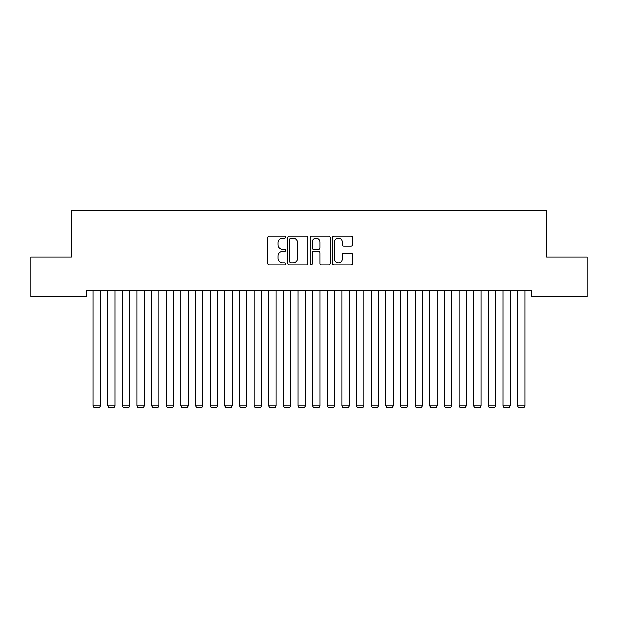 <?xml version="1.0" encoding="UTF-8"?>
<svg xmlns="http://www.w3.org/2000/svg" width="618" height="618" viewBox="0 0 618 618"><rect width="100%" height="100%" fill="white"/><g stroke="black" fill="none" stroke-linecap="round" stroke-linejoin="round"><path stroke-width="0.93" d="M285.586 237.08A1.004 1.004 0 0 0 284.574 236.068L269.309 236.068A1.437 1.437 0 0 0 267.872 237.505L267.872 263.368A1.437 1.437 0 0 0 269.309 264.805L284.574 264.805A1.004 1.004 0 0 0 285.586 263.801A1.004 1.004 0 0 0 284.574 262.797L282.604 262.797A4.596 4.596 0 0 1 278 258.193L278 256.037A4.596 4.596 0 0 1 282.604 251.441L284.574 251.441A1.004 1.004 0 0 0 285.586 250.437A1.004 1.004 0 0 0 284.574 249.433L282.604 249.433A4.596 4.596 0 0 1 278 244.836L278 242.681A4.596 4.596 0 0 1 282.604 238.084L284.574 238.084A1.004 1.004 0 0 0 285.586 237.08M350.985 246.203A1.437 1.437 0 0 0 352.422 244.767L352.422 237.505A1.437 1.437 0 0 0 350.985 236.068L334.037 236.068A1.437 1.437 0 0 0 332.6 237.505L332.6 263.368A1.437 1.437 0 0 0 334.037 264.805L350.985 264.805A1.437 1.437 0 0 0 352.422 263.368L352.422 254.608A1.437 1.437 0 0 0 350.985 253.171L343.732 253.171A1.437 1.437 0 0 0 342.295 254.608L342.295 258.95A3.839 3.839 0 0 1 338.455 262.797A3.839 3.839 0 0 1 334.608 258.95L334.608 241.924A3.839 3.839 0 0 1 338.455 238.084A3.839 3.839 0 0 1 342.295 241.924L342.295 244.767A1.437 1.437 0 0 0 343.732 246.203L350.985 246.203M531.92 290.692L86.08 290.692L86.08 296.547L30.9 296.547L30.9 257.026L71.441 257.026L71.441 210.19L546.559 210.19L546.559 257.026L587.1 257.026L587.1 296.547L531.92 296.547L531.92 290.692M307.741 237.505A1.437 1.437 0 0 0 306.304 236.068L289.355 236.068A1.437 1.437 0 0 0 287.918 237.505L287.918 263.368A1.437 1.437 0 0 0 289.355 264.805L306.304 264.805A1.437 1.437 0 0 0 307.741 263.368L307.741 237.505M311.696 236.068L328.645 236.068A1.437 1.437 0 0 1 330.082 237.505L330.082 263.368A1.437 1.437 0 0 1 328.645 264.805L321.391 264.805A1.437 1.437 0 0 1 319.954 263.368L319.954 252.878A1.437 1.437 0 0 0 318.517 251.441L313.705 251.441A1.437 1.437 0 0 0 312.268 252.878L312.268 263.801A1.004 1.004 0 0 1 311.263 264.805A1.004 1.004 0 0 1 310.259 263.801L310.259 237.505A1.437 1.437 0 0 1 311.696 236.068M290.931 238.084A1.004 1.004 0 0 0 289.927 239.089L289.927 261.785A1.004 1.004 0 0 0 290.931 262.797L293.017 262.797A4.596 4.596 0 0 0 297.613 258.193L297.613 242.681A4.596 4.596 0 0 0 293.017 238.084L290.931 238.084M319.954 242.001A3.839 3.839 0 0 0 316.115 238.154A3.839 3.839 0 0 0 312.268 242.001L312.268 247.996A1.437 1.437 0 0 0 313.705 249.433L318.517 249.433A1.437 1.437 0 0 0 319.954 247.996L319.954 242.001M100.425 290.692L100.425 405.91L93.109 405.91L93.109 290.692M100.425 405.91L99.328 407.81L94.206 407.81L93.109 405.91M115.064 290.692L115.064 405.91L107.741 405.91L107.741 290.692M115.064 405.91L113.967 407.81L108.838 407.81L107.741 405.91M129.695 290.692L129.695 405.91L122.379 405.91L122.379 290.692M129.695 405.91L128.598 407.81L123.476 407.81L122.379 405.91M144.334 290.692L144.334 405.91L137.018 405.91L137.018 290.692M144.334 405.91L143.237 407.81L138.115 407.81L137.018 405.91M158.973 290.692L158.973 405.91L151.657 405.91L151.657 290.692M158.973 405.91L157.876 407.81L152.754 407.81L151.657 405.91M173.612 290.692L173.612 405.91L166.288 405.91L166.288 290.692M173.612 405.91L172.515 407.81L167.385 407.81L166.288 405.91M188.243 290.692L188.243 405.91L180.927 405.91L180.927 290.692M188.243 405.91L187.146 407.81L182.024 407.81L180.927 405.91M202.882 290.692L202.882 405.91L195.566 405.91L195.566 290.692M202.882 405.91L201.785 407.81L196.663 407.81L195.566 405.91M217.521 290.692L217.521 405.91L210.205 405.91L210.205 290.692M217.521 405.91L216.424 407.81L211.302 407.81L210.205 405.91M232.159 290.692L232.159 405.91L224.836 405.91L224.836 290.692M232.159 405.91L231.062 407.81L225.933 407.81L224.836 405.91M246.791 290.692L246.791 405.91L239.475 405.91L239.475 290.692M246.791 405.91L245.694 407.81L240.572 407.81L239.475 405.91M261.429 290.692L261.429 405.91L254.114 405.91L254.114 290.692M261.429 405.91L260.332 407.81L255.211 407.81L254.114 405.91M276.068 290.692L276.068 405.91L268.745 405.91L268.745 290.692M276.068 405.91L274.971 407.81L269.85 407.81L268.745 405.91M290.707 290.692L290.707 405.91L283.384 405.91L283.384 290.692M290.707 405.91L289.603 407.81L284.481 407.81L283.384 405.91M305.338 290.692L305.338 405.91L298.023 405.91L298.023 290.692M305.338 405.91L304.241 407.81L299.12 407.81L298.023 405.91M319.977 290.692L319.977 405.91L312.662 405.91L312.662 290.692M319.977 405.91L318.88 407.81L313.759 407.81L312.662 405.91M334.616 290.692L334.616 405.91L327.293 405.91L327.293 290.692M334.616 405.91L333.519 407.81L328.397 407.81L327.293 405.91M349.255 290.692L349.255 405.91L341.932 405.91L341.932 290.692M349.255 405.91L348.15 407.81L343.029 407.81L341.932 405.91M363.886 290.692L363.886 405.91L356.571 405.91L356.571 290.692M363.886 405.91L362.789 407.81L357.667 407.81L356.571 405.91M378.525 290.692L378.525 405.91L371.209 405.91L371.209 290.692M378.525 405.91L377.428 407.81L372.306 407.81L371.209 405.91M393.164 290.692L393.164 405.91L385.841 405.91L385.841 290.692M393.164 405.91L392.067 407.81L386.938 407.81L385.841 405.91M407.795 290.692L407.795 405.91L400.479 405.91L400.479 290.692M407.795 405.91L406.698 407.81L401.576 407.81L400.479 405.91M422.434 290.692L422.434 405.91L415.118 405.91L415.118 290.692M422.434 405.91L421.337 407.81L416.215 407.81L415.118 405.91M437.073 290.692L437.073 405.91L429.757 405.91L429.757 290.692M437.073 405.91L435.976 407.81L430.854 407.81L429.757 405.91M451.712 290.692L451.712 405.91L444.388 405.91L444.388 290.692M451.712 405.91L450.615 407.81L445.485 407.81L444.388 405.91M466.343 290.692L466.343 405.91L459.027 405.91L459.027 290.692M466.343 405.91L465.246 407.81L460.124 407.81L459.027 405.91M480.982 290.692L480.982 405.91L473.666 405.91L473.666 290.692M480.982 405.91L479.885 407.81L474.763 407.81L473.666 405.91M495.621 290.692L495.621 405.91L488.305 405.91L488.305 290.692M495.621 405.91L494.524 407.81L489.402 407.81L488.305 405.91M510.259 290.692L510.259 405.91L502.936 405.91L502.936 290.692M510.259 405.91L509.162 407.81L504.033 407.81L502.936 405.91M524.891 290.692L524.891 405.91L517.575 405.91L517.575 290.692M524.891 405.91L523.794 407.81L518.672 407.81L517.575 405.91"/></g></svg>
